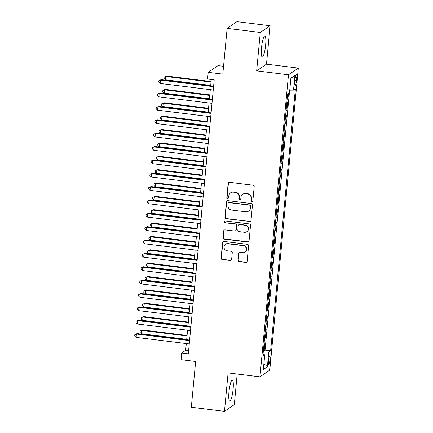 <?xml version="1.0" encoding="UTF-8"?>
<svg xmlns="http://www.w3.org/2000/svg" width="433" height="433" viewBox="0 0 433 433"><rect width="100%" height="100%" fill="white"/><g stroke="black" fill="none" stroke-linecap="round" stroke-linejoin="round"><path stroke-width="0.65" d="M251.871 201.448A0.931 0.909 -124.4 0 0 252.867 200.641L254.187 186.704A1.331 1.294 -124.4 0 0 253.007 185.232L229.571 182.336A1.331 1.294 -124.4 0 0 228.142 183.489L226.827 197.426A0.931 0.909 -124.4 0 0 228.267 198.309A0.931 0.909 -124.4 0 0 228.651 197.654L228.819 195.851A4.265 4.146 -124.4 0 1 233.382 192.165L235.335 192.404A4.265 4.146 -124.4 0 1 239.108 197.118L238.935 198.92A0.931 0.909 -124.4 0 0 240.375 199.802A0.931 0.909 -124.4 0 0 240.759 199.148L240.927 197.345A4.265 4.146 -124.4 0 1 245.495 193.659L247.443 193.897A4.265 4.146 -124.4 0 1 251.216 198.612L251.043 200.414A0.931 0.909 -124.4 0 0 251.871 201.448M242.686 194.336L242.951 194.152A4.265 4.146 -124.4 0 1 245.76 193.475L247.708 193.719A4.265 4.146 -124.4 0 1 251.481 198.428L251.308 200.235A0.931 0.909 -124.4 0 0 252.607 201.193M228.83 182.466A1.331 1.294 -124.4 0 0 228.413 183.305L227.092 197.248A0.931 0.909 -124.4 0 0 228.391 198.206M230.578 192.842L230.843 192.658A4.265 4.146 -124.4 0 1 233.647 191.981L235.601 192.225A4.265 4.146 -124.4 0 1 239.373 196.934L239.2 198.742A0.931 0.909 -124.4 0 0 240.499 199.7M233.1 389.197A10.598 1.905 97 0 0 232.326 380.098A10.598 1.905 97 0 0 228.96 392.033A10.598 1.905 97 0 0 229.734 401.131A10.598 1.905 97 0 0 233.1 389.197M265.629 45.059A10.598 1.905 97 0 0 264.855 35.961A10.598 1.905 97 0 0 261.489 47.895A10.598 1.905 97 0 0 262.263 56.994A10.598 1.905 97 0 0 265.629 45.059M270.111 359.893A4.346 0.779 97 0 0 269.797 356.159A4.346 0.779 97 0 0 268.411 361.057A4.346 0.779 97 0 0 268.731 364.792A4.346 0.779 97 0 0 270.111 359.893M237.955 260.146A1.331 1.294 -124.4 0 0 239.135 261.619L245.711 262.43A1.331 1.294 -124.4 0 0 247.135 261.278L248.596 245.798A1.331 1.294 -124.4 0 0 247.422 244.326L223.985 241.435A1.331 1.294 -124.4 0 0 222.557 242.588L221.095 258.068A1.331 1.294 -124.4 0 0 222.275 259.54L230.215 260.52A1.331 1.294 -124.4 0 0 231.639 259.367L232.267 252.742A1.331 1.294 -124.4 0 0 231.092 251.27L227.152 250.783A3.567 3.464 -124.4 0 1 225.469 244.331A3.567 3.464 -124.4 0 1 227.812 243.768L243.243 245.668A3.567 3.464 -124.4 0 1 244.926 252.125A3.567 3.464 -124.4 0 1 242.577 252.688L240.006 252.369A1.331 1.294 -124.4 0 0 238.583 253.522L238.22 259.962A1.331 1.294 -124.4 0 0 239.4 261.44L245.976 262.246A1.331 1.294 -124.4 0 0 246.713 262.122M260.287 32.464L256.655 70.888L266.484 64.165L270.116 25.742L260.287 32.464L227.13 28.372L222.8 74.146L208.208 72.349L207.58 79.028L214.211 79.845L188.312 353.821L181.681 353.003L181.048 359.682L195.64 361.485L191.316 407.258L224.473 411.35L234.302 404.628L237.192 374.047M256.655 70.888L288.492 74.817L259.941 376.856L228.104 372.927L224.473 411.35M249.565 221.631A1.331 1.294 -124.4 0 0 250.994 220.484L252.455 205.004A1.331 1.294 -124.4 0 0 251.275 203.532L227.839 200.636A1.331 1.294 -124.4 0 0 226.416 201.789L224.954 217.269A1.331 1.294 -124.4 0 0 226.129 218.741L249.83 221.452A1.331 1.294 -124.4 0 0 250.572 221.323M250.528 225.404L249.062 240.878A1.331 1.294 -124.4 0 1 247.638 242.031L224.202 239.14A1.331 1.294 -124.4 0 1 223.022 237.668L223.65 231.043A1.331 1.294 -124.4 0 1 225.073 229.891L234.578 231.065A1.331 1.294 -124.4 0 0 236.007 229.912L236.423 225.517A1.331 1.294 -124.4 0 0 235.243 224.045L225.349 222.827A0.931 0.909 -124.4 0 1 224.906 221.139A0.931 0.909 -124.4 0 1 225.523 220.987L249.348 223.926A1.331 1.294 -124.4 0 1 250.528 225.404M227.13 28.372L236.954 21.65L270.116 25.742M263.388 350.616L264.162 350.714L264.92 342.698L264.087 343.272M264.655 337.253L265.429 337.35L266.187 329.329L265.348 329.903M265.916 323.889L266.69 323.987L267.448 315.966L266.609 316.539M267.177 310.526L267.957 310.623L268.714 302.602L267.875 303.176M268.444 297.162L269.218 297.255L269.976 289.239L269.137 289.812M269.705 283.794L270.479 283.891L271.242 275.875L270.403 276.449M270.971 270.43L271.745 270.528L272.503 262.506L271.664 263.08M272.233 257.067L273.007 257.164L273.764 249.143L272.925 249.717M273.494 243.703L274.273 243.801L275.031 235.779L274.192 236.353M274.76 230.34L275.534 230.432L276.292 222.416L275.453 222.99M276.021 216.971L276.801 217.068L277.558 209.052L276.719 209.626M277.288 203.607L278.062 203.705L278.82 195.684L277.981 196.257M278.549 190.244L279.323 190.341L280.081 182.32L279.242 182.894M279.81 176.881L280.589 176.978L281.347 168.957L280.508 169.53M281.077 163.517L281.851 163.609L282.608 155.593L281.769 156.167M282.338 150.148L283.117 150.246L283.875 142.23L283.036 142.803M283.604 136.785L284.378 136.882L285.136 128.861L284.297 129.435M284.865 123.421L285.639 123.519L286.397 115.497L285.558 116.071M286.132 110.058L286.906 110.155L287.664 102.134L286.825 102.708M295.111 78.914L294.83 81.853A4.211 0.758 97 0 0 295.138 85.469A4.211 0.758 97 0 0 296.475 80.727L296.757 77.788A4.211 0.758 97 0 0 296.448 74.167A4.211 0.758 97 0 0 295.111 78.914M288.492 74.817L298.315 68.095L269.764 370.134L259.941 376.856M264.162 350.714L265.056 350.108L270.625 350.795L295.387 88.846L293.525 90.118L289.747 90.161M270.625 350.795L268.769 352.067L267.377 366.767L263.34 369.528L264.731 354.827L262.869 356.099L287.631 94.156L289.493 92.884L290.879 78.184L294.916 75.418L293.525 90.118M286.906 110.155L286.067 110.729M285.639 123.519L284.8 124.092M284.378 136.882L283.539 137.456M283.117 150.246L282.278 150.819M281.851 163.609L281.012 164.183M280.589 176.978L279.75 177.552M279.323 190.341L278.484 190.915M278.062 203.705L277.223 204.279M276.801 217.068L275.962 217.642M275.534 230.432L274.695 231.006M274.273 243.801L273.434 244.374M273.007 257.164L272.168 257.738M271.745 270.528L270.906 271.101M270.479 283.891L269.645 284.465M269.218 297.255L268.379 297.828M267.957 310.623L267.118 311.197M266.69 323.987L265.851 324.561M265.429 337.35L264.59 337.924M265.056 350.108L289.363 92.971M287.393 96.694L288.167 96.786L288.47 93.582M288.167 96.786L287.328 97.36M223.542 66.303L218.037 65.621L208.208 72.349M266.484 64.165L298.315 68.095M186.298 343.569L185.665 350.275L181.681 353.003M211.261 79.483L210.665 85.772M210.303 89.642L209.404 99.135M209.036 103.005L208.143 112.499M207.775 116.369L206.877 125.862M206.514 129.732L205.615 139.226M205.247 143.101L204.349 152.595M203.986 156.465L203.088 165.958M202.72 169.828L201.827 179.322M201.459 183.191L200.56 192.685M200.198 196.555L199.299 206.048M198.931 209.924L198.033 219.417M197.67 223.287L196.771 232.781M196.403 236.651L195.505 246.144M195.142 250.014L194.244 259.508M193.876 263.378L192.983 272.871M192.615 276.747L191.716 286.235M191.354 290.11L190.455 299.604M190.087 303.473L189.189 312.967M188.826 316.837L187.927 326.33M187.559 330.2L186.666 339.694M188.615 350.638L185.665 350.275M264.731 354.827L263.042 354.281M263.248 352.126L268.769 352.067M290.841 78.633L294.916 75.418M267.377 366.767L263.897 363.639M227.103 200.766A1.331 1.294 -124.4 0 0 226.681 201.61L225.22 217.085A1.331 1.294 -124.4 0 0 226.394 218.562L249.83 221.452M250.496 206.222A0.931 0.909 -124.4 0 0 249.673 205.188L229.1 202.649A0.931 0.909 -124.4 0 0 228.099 203.456L227.92 205.361A4.265 4.146 -124.4 0 0 231.693 210.07L245.755 211.807A4.265 4.146 -124.4 0 0 250.317 208.121L250.761 206.038A0.931 0.909 -124.4 0 0 249.938 205.009L249.673 205.188M228.483 202.801L228.748 202.617A0.931 0.909 -124.4 0 1 229.366 202.471L249.938 205.009M248.558 211.131L248.823 210.947A4.265 4.146 -124.4 0 0 250.583 207.943L250.317 208.121M250.761 206.038L250.583 207.943M224.337 230.02A1.331 1.294 -124.4 0 0 223.915 230.859L223.287 237.484A1.331 1.294 -124.4 0 0 224.467 238.956L247.903 241.852A1.331 1.294 -124.4 0 0 248.639 241.722M235.46 230.854L235.725 230.67A1.331 1.294 -124.4 0 0 236.272 229.734L236.689 225.339A1.331 1.294 -124.4 0 0 235.509 223.866L225.349 222.827M225.052 221.057A0.931 0.909 -124.4 0 0 225.615 222.643M244.445 232.283A3.567 3.464 -124.4 0 0 248.158 227.958A3.567 3.464 -124.4 0 0 245.105 225.263L239.671 224.592A1.331 1.294 -124.4 0 0 238.242 225.745L237.831 230.139A1.331 1.294 -124.4 0 0 239.005 231.612L244.445 232.283M246.788 231.715L247.054 231.536A3.567 3.464 -124.4 0 0 245.37 225.079L245.105 225.263M238.794 224.803L239.059 224.624A1.331 1.294 -124.4 0 1 239.936 224.413L245.37 225.079M239.27 252.499A1.331 1.294 -124.4 0 0 238.848 253.343L238.22 259.962M244.926 252.125L245.192 251.941A3.567 3.464 -124.4 0 0 243.508 245.489L243.243 245.668M225.469 244.331L225.734 244.147A3.567 3.464 -124.4 0 1 228.077 243.584L243.508 245.489M223.244 241.565A1.331 1.294 -124.4 0 0 222.822 242.404L221.36 257.884A1.331 1.294 -124.4 0 0 222.54 259.356L230.48 260.336A1.331 1.294 -124.4 0 0 231.222 260.206M211.066 81.528L166.407 76.019L165.742 76.473L165.428 79.813L210.703 85.398M211.017 82.059L165.742 76.473L164.123 77.128L166.407 76.019M165.428 79.813L163.999 78.465L164.123 77.128M213.615 86.135L161.098 79.65L160.432 80.105L213.566 86.665M160.118 83.45L158.684 82.097L158.814 80.76L160.432 80.105L160.118 83.45L213.252 90.004M158.814 80.76L161.098 79.65M209.805 94.892L165.146 89.382L164.48 89.837L164.167 93.176L209.437 98.767M209.756 95.422L164.48 89.837L162.862 90.492L165.146 89.382M164.167 93.176L162.732 91.828L162.862 90.492M208.544 108.255L163.88 102.745L163.214 103.2L162.9 106.545L208.176 112.131M208.489 108.786L163.214 103.2L161.596 103.855L163.88 102.745M162.9 106.545L161.471 105.192L161.596 103.855M207.277 121.624L162.619 116.114L161.953 116.564L161.639 119.909L206.914 125.494M207.228 122.155L161.953 116.564L160.334 117.219L162.619 116.114M161.639 119.909L160.205 118.555L160.334 117.219M206.016 134.988L161.352 129.478L160.692 129.932L160.372 133.272L205.648 138.858M205.967 135.518L160.692 129.932L159.068 130.582L161.352 129.478M160.372 133.272L158.943 131.919L159.068 130.582M212.354 99.498L159.831 93.019L159.171 93.474L212.305 100.028M158.851 96.813L157.423 95.46L157.547 94.123L159.171 93.474L158.851 96.813L211.986 103.368M157.547 94.123L159.831 93.019M211.093 112.861L158.57 106.383L157.904 106.837L211.039 113.392M157.59 110.177L156.161 108.824L156.286 107.487L157.904 106.837L157.59 110.177L210.725 116.731M156.286 107.487L158.57 106.383M209.826 126.225L157.303 119.746L156.643 120.201L209.778 126.755M156.324 123.54L154.895 122.193L155.025 120.856L156.643 120.201L156.324 123.54L209.458 130.1M155.025 120.856L157.303 119.746M208.565 139.594L156.042 133.11L155.377 133.564L208.511 140.119M155.063 136.904L153.634 135.556L153.758 134.219L155.377 133.564L155.063 136.904L208.197 143.464M153.758 134.219L156.042 133.11M204.749 148.351L160.091 142.841L159.425 143.296L159.111 146.635L204.387 152.221M204.701 148.882L159.425 143.296L157.807 143.951L160.091 142.841M159.111 146.635L157.682 145.282L157.807 143.951M207.299 152.957L154.781 146.473L154.116 146.928L207.25 153.488M153.802 150.273L152.367 148.92L152.497 147.583L154.116 146.928L153.802 150.273L206.936 156.827M152.497 147.583L154.781 146.473M203.488 161.715L158.83 156.205L158.164 156.659L157.85 159.999L203.12 165.59M203.44 162.245L158.164 156.659L156.546 157.314L158.83 156.205M157.85 159.999L156.416 158.651L156.546 157.314M206.038 166.321L153.515 159.842L152.854 160.297L205.989 166.851M152.535 163.636L151.106 162.283L151.231 160.946L152.854 160.297L152.535 163.636L205.67 170.191M151.231 160.946L153.515 159.842M202.227 175.078L157.563 169.568L156.898 170.023L156.584 173.368L201.859 178.953M202.173 175.609L156.898 170.023L155.279 170.678L157.563 169.568M156.584 173.368L155.155 172.015L155.279 170.678M204.771 179.684L152.254 173.205L151.588 173.66L204.722 180.215M151.274 177L149.845 175.646L149.97 174.31L151.588 173.66L151.274 177L204.408 183.554M149.97 174.31L152.254 173.205M200.961 188.447L156.302 182.937L155.636 183.386L155.323 186.731L200.598 192.317M200.912 188.977L155.636 183.386L154.018 184.041L156.302 182.937M155.323 186.731L153.888 185.378L154.018 184.041M203.51 193.048L150.987 186.569L150.327 187.024L203.461 193.578M150.007 190.363L148.579 189.015L148.703 187.678L150.327 187.024L150.007 190.363L203.142 196.923M148.703 187.678L150.987 186.569M199.7 201.81L155.036 196.301L154.375 196.755L154.056 200.095L199.332 205.68M199.651 202.341L154.375 196.755L152.752 197.405L155.036 196.301M154.056 200.095L152.627 198.742L152.752 197.405M202.249 206.417L149.726 199.932L149.06 200.387L202.195 206.942M148.746 203.726L147.317 202.379L147.442 201.042L149.06 200.387L148.746 203.726L201.881 210.286M147.442 201.042L149.726 199.932M198.433 215.174L153.775 209.664L153.109 210.119L152.795 213.458L198.07 219.044M198.384 215.704L153.109 210.119L151.49 210.774L153.775 209.664M152.795 213.458L151.366 212.105L151.49 210.774M200.982 219.78L148.465 213.296L147.799 213.75L200.934 220.31M147.485 217.095L146.051 215.742L146.181 214.405L147.799 213.75L147.485 217.095L200.62 223.65M146.181 214.405L148.465 213.296M197.172 228.537L152.508 223.027L151.848 223.482L151.528 226.822L196.804 232.407M197.123 229.068L151.848 223.482L150.229 224.137L152.508 223.027M151.528 226.822L150.099 225.474L150.229 224.137M199.721 233.143L147.198 226.665L146.538 227.119L199.673 233.674M146.219 230.459L144.79 229.106L144.914 227.769L146.538 227.119L146.219 230.459L199.353 237.013M144.914 227.769L147.198 226.665M195.911 241.901L151.247 236.391L150.581 236.846L150.267 240.191L195.543 245.776M195.857 242.431L150.581 236.846L148.963 237.501L151.247 236.391M150.267 240.191L148.838 238.837L148.963 237.501M198.455 246.507L145.937 240.028L145.272 240.483L198.406 247.037M144.958 243.822L143.529 242.469L143.653 241.132L145.272 240.483L144.958 243.822L198.092 250.377M143.653 241.132L145.937 240.028M197.194 259.87L144.671 253.392L144.01 253.846L197.145 260.401M143.691 257.186L142.262 255.838L142.387 254.501L144.01 253.846L143.691 257.186L196.826 263.746M142.387 254.501L144.671 253.392M195.933 273.239L143.41 266.755L142.744 267.21L195.878 273.764M142.43 270.549L141.001 269.202L141.126 267.865L142.744 267.21L142.43 270.549L195.564 277.109M141.126 267.865L143.41 266.755M194.644 255.27L149.986 249.76L149.32 250.209L149.006 253.554L194.282 259.14M194.596 255.8L149.32 250.209L147.702 250.864L149.986 249.76M149.006 253.554L147.572 252.201L147.702 250.864M193.383 268.633L148.719 263.123L148.059 263.578L147.74 266.917L193.015 272.503M193.329 269.164L148.059 263.578L146.435 264.227L148.719 263.123M147.74 266.917L146.311 265.564L146.435 264.227M192.117 281.997L147.458 276.487L146.792 276.941L146.478 280.281L191.754 285.867M192.068 282.527L146.792 276.941L145.174 277.596L147.458 276.487M146.478 280.281L145.05 278.928L145.174 277.596M194.666 286.603L142.148 280.119L141.483 280.573L194.617 287.133M141.169 283.918L139.735 282.565L139.864 281.228L141.483 280.573L141.169 283.918L194.303 290.473M139.864 281.228L142.148 280.119M190.856 295.36L146.192 289.85L145.531 290.305L145.212 293.644L190.488 299.23M190.807 295.891L145.531 290.305L143.908 290.96L146.192 289.85M145.212 293.644L143.783 292.297L143.908 290.96M193.405 299.966L140.882 293.487L140.222 293.942L193.356 300.497M139.902 297.282L138.473 295.928L138.598 294.592L140.222 293.942L139.902 297.282L193.037 303.836M138.598 294.592L140.882 293.487M189.594 308.724L144.931 303.214L144.265 303.668L143.951 307.013L189.226 312.599M189.54 309.254L144.265 303.668L142.646 304.323L144.931 303.214M143.951 307.013L142.522 305.66L142.646 304.323M192.138 313.33L139.621 306.851L138.955 307.306L192.09 313.86M138.641 310.645L137.207 309.292L137.337 307.955L138.955 307.306L138.641 310.645L191.776 317.2M137.337 307.955L139.621 306.851M188.328 322.092L143.669 316.583L143.004 317.032L142.69 320.377L187.96 325.962M188.279 322.623L143.004 317.032L141.385 317.687L143.669 316.583M142.69 320.377L141.255 319.024L141.385 317.687M190.877 326.693L138.354 320.214L137.694 320.669L190.829 327.224M137.375 324.008L135.946 322.661L136.07 321.324L137.694 320.669L137.375 324.008L190.509 330.568M136.07 321.324L138.354 320.214M187.067 335.456L142.403 329.946L141.743 330.401L141.423 333.74L186.699 339.326M187.013 335.986L141.743 330.401L140.119 331.05L142.403 329.946M141.423 333.74L139.994 332.387L140.119 331.05M189.616 340.062L137.093 333.578L136.427 334.032L189.562 340.587M136.114 337.372L134.685 336.024L134.809 334.687L136.427 334.032L136.114 337.372L189.248 343.932M134.809 334.687L137.093 333.578M295.268 77.604L296.757 77.788M294.954 80.538L296.475 80.727M228.413 183.305L228.142 183.489"/></g></svg>
